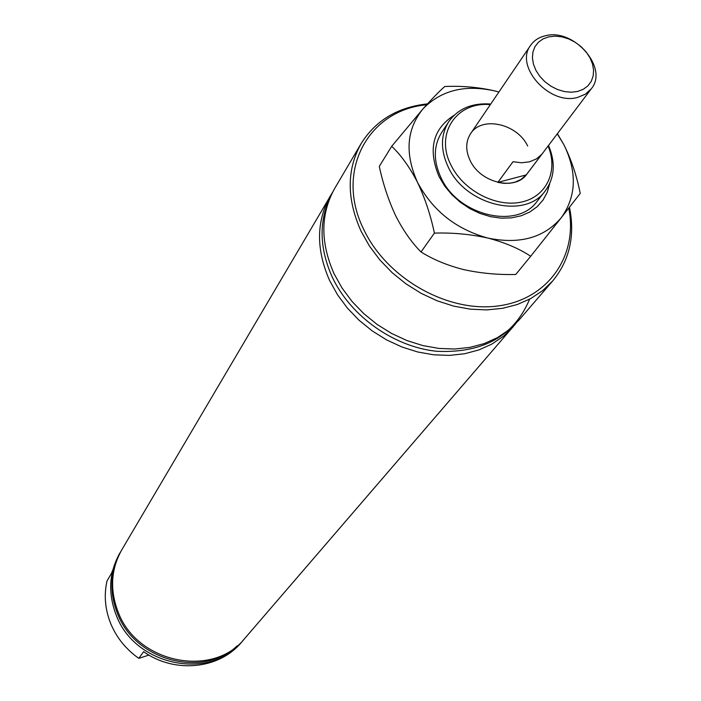 <?xml version="1.0" encoding="UTF-8"?>
<svg xmlns="http://www.w3.org/2000/svg" width="701" height="701" viewBox="0 0 701 701"><rect width="100%" height="100%" fill="white"/><g stroke="black" fill="none" stroke-linecap="round" stroke-linejoin="round"><path stroke-width="1.05" d="M120.8 551.547L118.846 554.815L111.406 573.523L106.99 580.954C103.818 595.175 105.062 609.388 110.714 623.592C116.62 637.726 125.987 649.319 138.807 658.362L148.945 655.067M119.81 553.177C109.014 572.445 107.805 593.064 116.182 615.031C134.96 666.318 211.132 681.267 242.485 641.082L243.703 639.619M332.633 192.17L121.746 549.891C110.916 569.221 109.707 589.918 118.127 611.973C137.01 663.47 213.525 678.515 244.973 638.19L515.901 323.476M116.953 559.871C110.075 577.177 110.232 595.026 117.426 613.41C134.96 660.719 202.834 678.603 237.069 645.936M490.735 104.028C472.027 102.749 457.998 108.681 448.666 121.816C440.517 135.162 440.412 150.321 448.36 167.311C465.744 205.507 525.338 219.615 545.203 190.987C554.649 177.923 555.753 162.737 548.524 145.44M490.332 104.624C456.43 101.347 434.471 134.066 451.225 165.55C463.615 190.751 496.299 207.698 521.395 202.072C546.64 196.779 558.531 170.825 548.086 146.01M591.276 88.808L585.466 94.136L577.782 97.36C549.786 105.886 514.113 66.315 530.613 45.337C533.996 40.474 538.876 37.293 545.229 35.804C573.733 27.76 608.95 68.023 591.276 88.808L526.872 174.111C515.437 191.145 480.474 183.031 470.213 160.695C465.455 150.61 465.569 141.628 470.546 133.742C481.578 115.709 517.101 123.507 527.678 146.001M427.505 103.862C397.8 107.13 375.683 120.344 361.164 143.521L334.692 188.438C320.453 213.936 320.243 242.362 334.062 273.714L342 287.971L351.963 301.377L363.731 313.601L377.015 324.37L391.535 333.422L406.922 340.546L422.826 345.575L438.887 348.423L454.712 349.019L469.959 347.381L484.277 343.56L497.368 337.672L508.935 329.856L518.766 320.331L552.791 280.829C569.641 260.211 575.206 235.694 569.466 207.277M330.215 197.323C318.762 221.735 319.428 248.32 332.23 277.07C350.596 316.274 393.918 346.995 436.889 351.297C483.208 353.365 514.131 335.989 529.632 299.161M330.381 195.763C316.195 221.166 315.949 249.451 329.654 280.619L337.531 294.797L347.416 308.116L359.096 320.269L372.292 330.96L386.707 339.95L401.997 347.013L417.805 352.007L433.761 354.82L449.49 355.398L464.649 353.742L478.897 349.93L491.909 344.051L503.432 336.27L513.22 326.771M426.664 104.782C368.174 109.917 334.517 171.333 363.845 229.656C386.821 278.323 447.326 312.69 497.57 306.013C547.998 299.774 578.316 255.663 568.774 208.162M361.164 143.521C346.583 169.633 346.574 198.9 361.12 231.321L369.462 246.086L379.889 259.983L392.174 272.689L406.037 283.896L421.152 293.342L437.161 300.808L453.687 306.118L470.345 309.176L486.748 309.912L502.529 308.335L517.32 304.506L530.806 298.53L542.714 290.573L552.791 280.829M138.807 658.362L143.617 651.667C174.496 673.827 219.29 669.166 241.24 642.519L242.485 641.082M577.659 91.445L583.293 89.29L587.894 85.873L591.241 81.369L593.16 76.023L593.581 70.091L592.485 63.879L589.927 57.692L586.045 51.83L581.024 46.581L575.127 42.2L568.625 38.905L561.843 36.855L555.104 36.154L548.76 36.838L543.109 38.888L538.438 42.2L534.994 46.617L532.944 51.935L532.418 57.876L533.435 64.141L535.95 70.424L539.849 76.391L544.931 81.745L550.942 86.205L557.558 89.535L564.454 91.577L571.271 92.225L577.659 91.445M541.847 154.229L536.423 158.908L529.492 161.826L521.518 162.781L513.036 161.694L497.833 182.391L503.826 183.338L509.645 183.259L515.086 182.155L520.869 179.552L526.232 174.908L541.847 154.229M497.833 182.391L526.232 174.908M549.707 183.592L547.244 192.267L543.021 200.065L537.141 206.725L529.781 212.017L521.158 215.777L511.564 217.853L501.303 218.169L490.691 216.705L480.106 213.498L469.889 208.653L460.382 202.326L451.908 194.729L444.749 186.124L439.141 176.792C427.724 149.497 432.745 128.958 454.222 115.183M448.666 121.816L441.507 132.769C433.402 146.036 433.271 161.107 441.113 177.958C458.288 215.864 517.364 229.762 537.141 201.283L545.203 190.987M391.71 146.29C401.103 155.201 409.708 167.224 417.533 182.365C404.617 153.572 406.492 129.01 423.167 108.673C441.455 89.973 465.771 84.155 496.115 91.244L498.902 92.015L496.115 91.244C479.58 87.283 462.467 85.715 444.767 86.512C439.623 90.964 432.429 98.359 423.167 108.673L391.71 146.29L379.285 166.409C383.035 183.899 388.468 200.276 395.583 215.549C403.066 230.305 411.548 242.441 421.029 251.966L434.401 233.109C452.618 232.557 470.467 234.213 487.94 238.077C504.764 242.467 519.02 248.531 530.701 256.251L515.77 274.468C498.034 274.923 480.728 273.311 463.834 269.631C447.51 265.495 433.236 259.607 421.029 251.966M530.701 256.251L561.247 217.739C544.09 237.797 519.66 244.579 487.94 238.077C456.185 229.341 432.719 210.764 417.533 182.365C424.964 198.129 430.589 215.041 434.401 233.109M557.277 133.838L563.849 144.634C577.273 172.095 576.406 196.464 561.247 217.739L580.235 193.406C576.8 175.969 571.333 159.714 563.849 144.634L557.391 133.689M470.546 133.742L530.613 45.337"/></g></svg>
